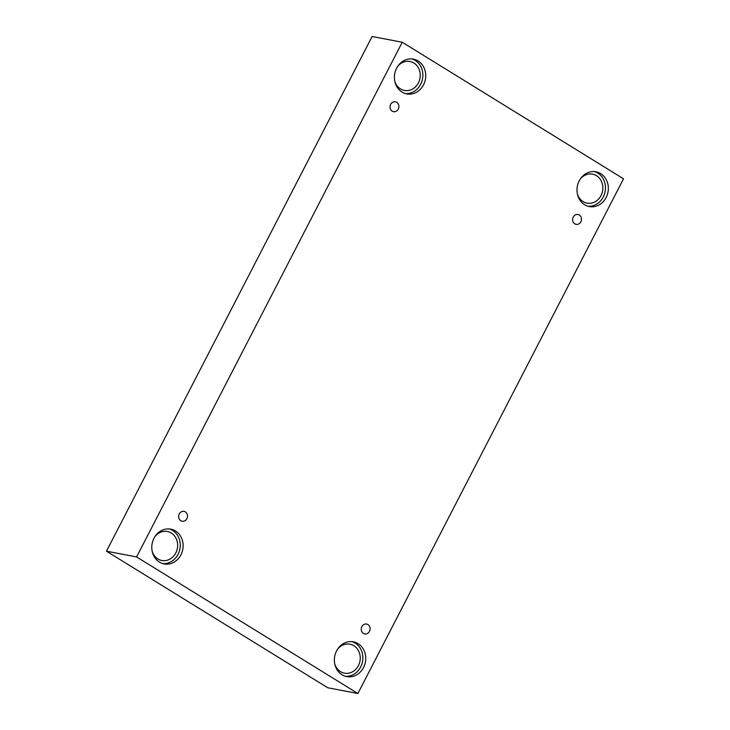 <?xml version="1.0" encoding="UTF-8"?>
<svg xmlns="http://www.w3.org/2000/svg" width="730" height="730" viewBox="0 0 730 730"><rect width="100%" height="100%" fill="white"/><g stroke="black" fill="none" stroke-linecap="round" stroke-linejoin="round"><path stroke-width="1.09" d="M357.882 693.5L623.539 178.804L402.248 42.24L372.118 36.5L106.461 551.196L327.752 687.76L357.882 693.5L136.592 556.935L106.461 551.196M390.641 104.399A5.019 4.417 -79.2 0 1 395.395 101.826A5.019 4.417 -79.2 0 1 398.799 107.575A5.019 4.417 -79.2 0 1 393.516 111.681A5.019 4.417 -79.2 0 1 390.641 104.399M402.248 42.24L136.592 556.935M179.261 513.938A5.019 4.417 -79.2 0 1 184.015 511.374A5.019 4.417 -79.2 0 1 187.418 517.123A5.019 4.417 -79.2 0 1 182.135 521.229A5.019 4.417 -79.2 0 1 179.261 513.938M361.861 626.632A5.019 4.417 -79.2 0 1 366.615 624.059A5.019 4.417 -79.2 0 1 370.019 629.817A5.019 4.417 -79.2 0 1 364.735 633.914A5.019 4.417 -79.2 0 1 361.861 626.632M573.242 217.084A5.019 4.417 -79.2 0 1 577.996 214.511A5.019 4.417 -79.2 0 1 581.399 220.268A5.019 4.417 -79.2 0 1 576.116 224.365A5.019 4.417 -79.2 0 1 573.242 217.084M153.993 538.229A17.702 15.604 -79.2 0 1 170.774 529.15A17.702 15.604 -79.2 0 1 182.792 549.453A17.702 15.604 -79.2 0 1 164.159 563.934A17.702 15.604 -79.2 0 1 153.993 538.229M396.6 68.2A17.702 15.604 -79.2 0 1 413.381 59.121A17.702 15.604 -79.2 0 1 425.389 79.433A17.702 15.604 -79.2 0 1 406.756 93.905A17.702 15.604 -79.2 0 1 396.6 68.2M579.2 180.885A17.702 15.604 -79.2 0 1 595.981 171.805A17.702 15.604 -79.2 0 1 607.99 192.118A17.702 15.604 -79.2 0 1 589.356 206.59A17.702 15.604 -79.2 0 1 579.2 180.885M336.594 650.914A17.702 15.604 -79.2 0 1 353.375 641.834A17.702 15.604 -79.2 0 1 365.392 662.146A17.702 15.604 -79.2 0 1 346.759 676.619A17.702 15.604 -79.2 0 1 336.594 650.914M337.543 649.289A14.755 13.003 -79.2 0 1 349.953 644.188A14.755 13.003 -79.2 0 1 353.877 645.721A14.755 13.003 -79.2 0 1 359.352 663.424A14.755 13.003 -79.2 0 1 344.432 673.169A14.755 13.003 -79.2 0 1 334.76 663.871M345.336 676.272A17.702 15.604 100.8 0 0 362.518 661.599A17.702 15.604 100.8 0 0 351.924 641.633M580.14 179.261A14.755 13.003 -79.2 0 1 592.55 174.16A14.755 13.003 -79.2 0 1 596.483 175.693A14.755 13.003 -79.2 0 1 601.949 193.395A14.755 13.003 -79.2 0 1 587.029 203.141A14.755 13.003 -79.2 0 1 577.366 193.842M587.933 206.243A17.702 15.604 100.8 0 0 605.115 191.57A17.702 15.604 100.8 0 0 594.521 171.614M397.54 66.576A14.755 13.003 -79.2 0 1 409.95 61.466A14.755 13.003 -79.2 0 1 413.883 62.999A14.755 13.003 -79.2 0 1 419.349 80.701A14.755 13.003 -79.2 0 1 404.429 90.456A14.755 13.003 -79.2 0 1 394.766 81.149M405.332 93.549A17.702 15.604 100.8 0 0 422.515 78.886A17.702 15.604 100.8 0 0 411.921 58.92M154.942 536.596A14.755 13.003 -79.2 0 1 167.352 531.495A14.755 13.003 -79.2 0 1 171.276 533.028A14.755 13.003 -79.2 0 1 176.751 550.73A14.755 13.003 -79.2 0 1 161.832 560.485A14.755 13.003 -79.2 0 1 152.159 551.177M162.735 563.578A17.702 15.604 100.8 0 0 179.918 548.905A17.702 15.604 100.8 0 0 169.323 528.949"/></g></svg>
